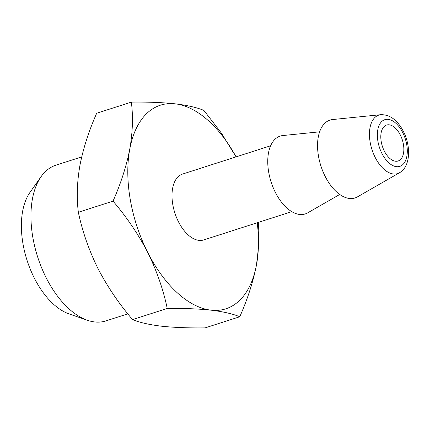 <?xml version="1.0" encoding="UTF-8"?>
<svg xmlns="http://www.w3.org/2000/svg" width="430" height="430" viewBox="0 0 430 430"><rect width="100%" height="100%" fill="white"/><g stroke="black" fill="none" stroke-linecap="round" stroke-linejoin="round"><path stroke-width="0.64" d="M400.341 135.015A18.872 10.481 72.2 0 0 386.554 125.055A18.872 10.481 72.2 0 0 384.307 151.027A18.872 10.481 72.2 0 0 398.094 160.992A18.872 10.481 72.2 0 0 400.341 135.015M127.844 313.862L105.909 320.904A81.775 45.424 -107.8 0 1 87.29 320.237A81.775 45.424 -107.8 0 1 46.16 277.742A81.775 45.424 -107.8 0 1 41.151 176.574A81.775 45.424 -107.8 0 1 55.895 165.19L81.7 156.902M87.29 320.237L69.058 313.905A69.192 38.437 -107.8 0 1 34.255 277.947A69.192 38.437 -107.8 0 1 30.014 192.344L41.151 176.574M399.448 172.769L357.491 196.859A40.888 22.715 -107.8 0 1 325.155 176.364A40.888 22.715 -107.8 0 1 332.659 119.54L380.797 114.692A30.713 17.06 -107.8 0 0 375.159 157.375A30.713 17.06 -107.8 0 0 399.448 172.769C410.327 166.942 411.29 146.63 403.378 131.386C397.46 120.067 389.935 114.504 380.797 114.692M339.732 194.457L307.692 212.85A40.888 22.715 -107.8 0 1 275.356 192.361A40.888 22.715 -107.8 0 1 282.859 135.536L319.619 131.833M291.782 211.651L203.707 239.94A34.599 19.221 -107.8 0 1 178.428 221.681A34.599 19.221 -107.8 0 1 182.551 174.064L270.62 145.775M211.071 310.175C223.234 311.653 232.802 313.846 239.779 316.749C247.615 299.027 253.189 281.714 256.506 264.805A106.936 59.404 -107.8 0 1 211.071 310.175A106.936 59.404 -107.8 0 1 147.694 252.372C156.767 270.841 163.282 289.535 167.238 308.455C183.922 308.256 198.536 308.826 211.071 310.175M257.226 222.751A106.936 59.404 -107.8 0 1 256.506 264.805L259.01 242.869L258.554 222.326M175.187 103.829A106.936 59.404 -107.8 0 1 236.065 156.875L221.326 133.004L203.895 110.408C196.897 107.495 187.329 105.307 175.187 103.829C162.621 102.485 148.011 101.91 131.36 102.114C133.209 116.723 132.677 132.418 129.758 149.199A106.936 59.404 -107.8 0 1 175.187 103.829M129.758 149.199C126.425 166.147 120.852 183.459 113.031 201.138C126.769 217.182 138.326 234.259 147.694 252.372A106.936 59.404 -107.8 0 1 129.758 149.199M239.779 316.749L205.099 327.886C188.415 328.085 173.806 327.515 161.272 326.171C149.108 324.688 139.54 322.5 132.564 319.592C118.97 303.768 107.414 286.692 97.895 268.363C88.908 250.131 82.393 231.437 78.351 212.28C76.502 197.666 77.034 181.971 79.958 165.195C83.286 148.248 88.859 130.935 96.68 113.251L131.36 102.114M132.564 319.592L167.238 308.455M78.351 212.28L113.031 201.138M402.743 132.623A24.515 13.62 -107.8 0 1 403.087 164.33A24.515 13.62 -107.8 0 1 381.91 153.424A24.515 13.62 -107.8 0 1 381.56 121.717A24.515 13.62 -107.8 0 1 402.743 132.623"/></g></svg>
